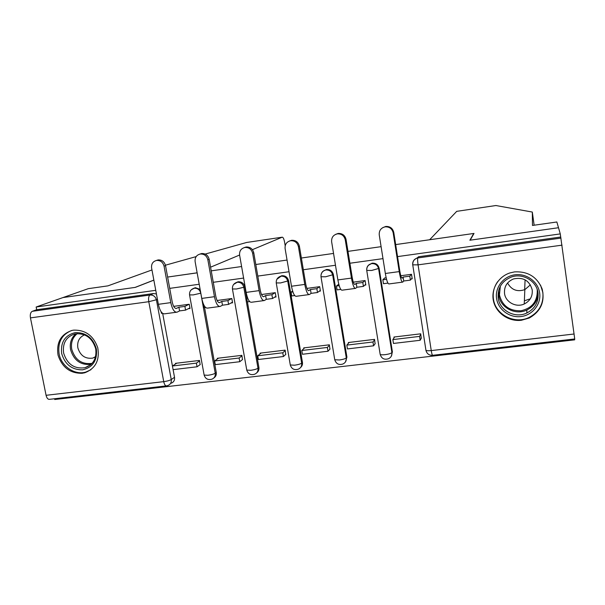<?xml version="1.0" encoding="UTF-8"?>
<svg xmlns="http://www.w3.org/2000/svg" width="605" height="605" viewBox="0 0 605 605"><rect width="100%" height="100%" fill="white"/><g stroke="black" fill="none" stroke-linecap="round" stroke-linejoin="round"><path stroke-width="0.91" d="M200.119 289.341L195.407 287.708L193.343 288.472M246.742 298.061L244.76 286.762C243.815 283.321 241.629 281.658 238.204 281.771L235.927 282.656M300.572 367.53C302.099 366.176 302.719 364.452 302.432 362.357L288.585 280.75C287.64 277.264 285.416 275.585 281.922 275.706L279.351 276.78M345.44 361.971L346.922 357.154L333.37 274.602C332.432 271.078 330.171 269.376 326.602 269.512L323.599 270.904M391.344 356.126L392.388 351.838L379.146 268.317C378.216 264.748 375.924 263.039 372.272 263.175L368.649 265.141M521.397 320.272L529.322 317.98C540.779 311.393 545.06 301.736 542.163 289.016C537.134 276.901 527.915 271.191 514.515 271.895L509.992 272.916C497.983 276.727 490.632 289.659 493.582 301.494C496.402 313.352 508.918 321.83 521.397 320.272M533.565 303.702L535.796 301.766M82.114 373.285L84.798 372.763C95.522 368.581 99.848 360.247 97.768 347.754C93.457 335.677 85.411 329.808 73.613 330.149L72.116 330.406C60.916 334.179 56.22 342.415 58.035 355.112C62.111 367.394 70.135 373.459 82.114 373.285M54.586 398.748L54.737 399.497L574.682 339.836L574.568 338.981M162.662 313.39L172.433 365.995L196.391 363.129L197.056 366.789L200.247 364.558M176.766 363.181L172.417 366.002L174.527 377.301L171.245 379.547C171.586 382.466 170.481 384.455 167.94 385.514L166.708 385.861C165.415 386.088 164.424 384.682 163.736 381.642L148.785 301.698L30.454 317.882C29.955 314.464 30.56 312.278 32.254 311.318L150.01 295.013C153.322 294.907 155.47 296.548 156.438 299.951L171.245 379.547C169.627 380.477 167.124 381.173 163.736 381.642L46.078 395.299L30.454 317.882M151.968 269.951L107.909 285.87L88.292 288.661L36.156 307L155.757 290.317M395.662 244.586L473.745 233.47L469.873 240.223L558.506 227.73L560.275 233.908L397.538 256.603M382.995 258.63L349.902 263.243M335.48 265.255L303.339 269.739M289.031 271.736L257.806 276.084M243.618 278.066L213.278 282.301M199.204 284.259L169.718 288.373M197.139 272.81L167.63 277.06L197.147 272.855M211.228 270.851L241.599 266.525M255.802 264.506L287.05 260.052M301.373 258.017L333.544 253.434M347.981 251.377L381.105 246.666M153.851 280.085L135.096 287.405L62.973 297.569L135.346 287.367L153.867 280.145M36.156 307L36.701 309.722L32.254 311.318M166.216 385.914L49.64 399.315C48.007 399.58 46.819 398.241 46.078 395.299M560.275 233.908L574.727 338.966L432.719 355.286C432.28 355.415 431.788 353.849 431.244 350.59L574.145 333.998M386.149 277.718L384.629 278.035M421.254 338.263L420.717 333.816L393.953 337.038L394.067 337.787M375.092 343.769L374.533 339.375L348.351 342.528L348.465 343.232M364.792 285.129L365.813 284.993L365.102 280.554L353.312 282.142M329.929 349.161L329.354 344.812L303.733 347.898L303.846 348.571M319.213 291.224L320.431 291.058L319.697 286.672L306.894 288.396M285.734 354.432L285.144 350.136L260.059 353.154L260.173 353.804M274.617 297.184L276.024 296.995L275.283 292.661L261.504 294.514M242.476 359.589L241.864 355.347L217.316 358.296L217.429 358.931M230.981 303.022L232.57 302.81L231.813 298.515L217.104 300.496M200.126 364.641L199.499 360.444L175.458 363.333L175.571 363.953M188.268 308.731L190.03 308.49L189.259 304.255L173.673 306.357M204.566 307.574L216.265 372.423L215.236 373.209C215.554 376.113 214.442 378.102 211.901 379.191C207.999 380.25 205.413 378.881 204.142 375.085L207.893 375.281C211.311 374.813 213.762 374.117 215.236 373.209L200.784 293.183L193.297 294.9L189.554 294.9M247.407 301.865L258.895 367.439L257.987 368.218C258.297 371.115 257.178 373.119 254.622 374.245C250.674 375.357 248.058 373.966 246.764 370.086L250.773 370.29C254.244 369.814 256.656 369.118 257.987 368.218L243.807 287.277L236.449 288.993L232.433 288.978M411.4 278.897L412.209 278.792L411.513 274.299L400.79 275.744M213.83 377.981C215.781 376.718 216.59 374.866 216.265 372.423M256.717 372.846C258.471 371.53 259.197 369.731 258.895 367.439M36.701 309.722L153.511 293.523L156.43 293.962M171.238 383.215C173.764 382.171 174.86 380.197 174.527 377.301M560.699 237.031L418.97 256.694L414.644 259.522M382.7 227.677L385.771 226.451C390.028 226.278 392.69 228.274 393.772 232.441L393.182 232.864C392.108 228.682 389.423 226.678 385.151 226.845C380.969 227.873 378.995 230.558 379.244 234.891L385.34 273.483C386.587 280.599 387.82 284.085 389.038 283.926L402.416 282.149M384.757 277.899L382.852 279.79L383.472 283.707L387.911 283.11M382.852 279.79L386.534 279.291M393.182 232.864L399.232 271.6C400.465 278.739 401.637 282.24 402.756 282.104L403.716 281.007L403.096 277.067L402.166 278.111C401.41 278.194 400.616 275.827 399.792 271.01L393.772 232.441M403.096 277.067L409.789 276.167L410.402 280.115L412.096 278.058M411.362 274.315L409.789 276.167M394.626 336.955L392.857 339.602L393.469 343.451L420.18 340.275L421.375 338.044M392.857 339.602L419.575 336.395L420.18 340.275M420.777 334.21L419.575 336.395M403.716 281.007L410.402 280.115M537.921 292.245L537.429 292.896M537.421 297.766L536.159 299.195M495.926 205.534L532.317 212.052L532.483 225.453L556.857 221.982L558.506 227.73L470.168 240.185L474.017 233.432L429.656 239.746L456.745 211.326M532.317 212.052L534.147 225.219M285.197 245.743L284.592 242.189C283.949 238.877 283.155 237.213 282.21 237.19L246.961 242.416M246.598 242.476L205.193 254.07M196.156 256.603L165.437 265.202M252.414 249.668L282.187 237.198L246.651 242.461M210.578 267.183L239.588 255.038M539.652 292.994C541.301 304.224 532.476 315.25 520.966 316.551C509.478 318.026 498.096 309.548 496.569 298.439C494.875 287.352 503.466 276.243 515.029 274.799C526.562 273.188 538.17 281.741 539.652 292.994M498.202 297.97C499.609 310.577 515.15 318.79 526.819 313.004C535.017 308.694 538.752 302.001 538.027 292.933C536.726 281.06 522.826 272.795 511.384 277.022C501.87 280.992 497.476 287.972 498.202 297.97M530.404 284.842L524.837 289.644C517.162 292.139 511.406 289.916 507.587 282.981M504.532 293.448C505.493 302.152 516.141 307.869 524.24 303.997C530.071 301.018 532.733 296.329 532.226 289.924C529.519 280.546 523.272 276.886 513.494 278.943C507.013 281.748 504.018 286.588 504.532 293.448M497.673 281.65C494.013 286.853 492.599 292.586 493.415 298.84C495.177 314.608 514.726 324.794 529.246 317.368C539.229 311.976 543.766 303.71 542.874 292.586L540.537 285.137M499.14 288.842L499.48 289.508M524.376 300.814L529.451 299.074M537.429 292.654L537.883 292.049M96.392 349.055C97.443 360.467 92.845 367.401 82.59 369.844C71.927 369.935 64.939 364.467 61.642 353.449C60.492 342.127 65.037 335.178 75.262 332.599C86.016 332.41 93.057 337.9 96.392 349.055M63.601 352.965C67.14 364.225 74.286 369.148 85.025 367.727C93.283 364.717 96.845 358.447 95.734 348.904C92.361 337.892 85.418 332.901 74.907 333.915C66.202 336.758 62.436 343.111 63.601 352.965M84.541 334.875C79.255 337.257 77.024 341.568 77.841 347.815C80.283 355.642 85.252 359.075 92.731 358.122L95.507 356.927M71.413 330.572C61.718 334.686 57.611 342.415 59.093 353.774C61.271 366.237 74.665 375.448 85.789 372.067L90.909 369.753M335.616 234.362L338.165 233.447C342.332 233.288 344.956 235.262 346.037 239.376L345.258 239.83C344.169 235.693 341.538 233.704 337.348 233.87C333.264 234.884 331.366 237.531 331.638 241.803L337.877 279.926C339.186 286.952 340.623 290.37 342.18 290.173L355.15 288.441M338.77 284.206L336.456 286.021L337.091 289.893L340.781 289.402M336.456 286.021L339.178 285.658M345.258 239.83L351.46 278.088C352.753 285.137 354.129 288.57 355.589 288.381L356.882 287.254L356.254 283.359L354.999 284.433C354.008 284.554 353.078 282.232 352.208 277.483L346.037 239.376M356.254 283.359L362.796 282.482L363.423 286.384L365.7 284.305M364.951 280.569L362.796 282.482M349.161 342.43L346.831 345.115L347.452 348.919L373.58 345.81L375.213 343.602M346.831 345.115L372.967 341.984L373.58 345.81M374.608 339.813L372.967 341.984M356.882 287.254L363.423 286.384M289.409 241.032L291.625 240.291C295.709 240.132 298.295 242.091 299.384 246.159L298.424 246.628C297.327 242.544 294.726 240.578 290.634 240.737C286.649 241.735 284.804 244.344 285.106 248.564L291.489 286.233C292.858 293.168 294.476 296.518 296.359 296.276L308.936 294.597M292.623 291.096L291.081 292.124L291.731 295.951L294.695 295.55M291.081 292.124L292.88 291.882M298.424 246.628L304.761 284.426C306.115 291.391 307.68 294.756 309.473 294.529L311.091 293.365L310.448 289.515L308.875 290.627C307.665 290.771 306.606 288.494 305.699 283.805L299.384 246.159M310.448 289.515L316.846 288.661L317.489 292.51L320.317 290.4M319.553 286.694L316.846 288.661M304.678 347.784L301.804 350.507L302.44 354.265L328.001 351.225L330.05 349.024M301.804 350.507L327.373 347.444L328.001 351.225M329.43 345.274L327.373 347.444M311.091 293.365L317.489 292.51M244.118 247.634L246.137 246.984C250.13 246.832 252.671 248.768 253.767 252.792L252.633 253.283C251.529 249.245 248.973 247.301 244.965 247.453C241.07 248.428 239.285 250.999 239.61 255.174L246.129 292.389C247.551 299.241 249.351 302.523 251.544 302.243L263.735 300.617M247.483 297.63L246.689 298.084L247.354 301.872L249.631 301.562M246.689 298.084L247.604 297.962M252.633 253.283L259.106 290.627C260.513 297.501 262.267 300.806 264.37 300.534L266.291 299.339L265.64 295.543L263.765 296.677C262.343 296.851 261.163 294.62 260.218 289.984L253.767 252.792M265.64 295.543L271.895 294.703L272.552 298.507L275.918 296.352M275.139 292.676L271.895 294.703M261.133 353.025L257.745 355.785L258.395 359.499L283.412 356.526L285.855 354.318M257.745 355.785L282.769 352.783L283.412 356.526M285.22 350.613L282.769 352.783M266.291 299.339L272.552 298.507M199.763 254.115L201.639 253.525C205.549 253.382 208.059 255.295 209.164 259.273L207.855 259.787C206.744 255.794 204.225 253.873 200.3 254.017C196.496 254.977 194.772 257.518 195.12 261.64L201.76 298.416C203.235 305.185 205.216 308.406 207.704 308.081L219.524 306.508M203.257 303.922L203.93 307.665L205.541 307.446M207.855 259.787L214.457 296.692C215.917 303.483 217.845 306.72 220.25 306.41L222.466 305.192L221.801 301.434L219.645 302.598C218.019 302.802 216.719 300.609 215.735 296.034L209.164 259.273M221.801 301.434L227.919 300.609L228.592 304.375L232.456 302.182M231.67 298.537L227.919 300.609M218.503 358.152L214.631 360.951L215.289 364.626L239.769 361.714L242.597 359.491M214.631 360.951L239.119 358.016L239.769 361.714M241.955 355.831L239.119 358.016M222.466 305.192L228.592 304.375M156.332 260.483L158.117 259.931C161.943 259.787 164.416 261.685 165.52 265.618L164.053 266.147C162.942 262.199 160.461 260.301 156.619 260.437C152.906 261.383 151.227 263.886 151.598 267.962L158.359 304.315C159.886 310.993 162.027 314.161 164.802 313.798L176.267 312.271M161.149 311.787L161.437 313.337L162.412 313.201M164.053 266.147L170.784 302.629C172.289 309.329 174.391 312.513 177.083 312.165L179.572 310.909L178.891 307.196L176.471 308.391C174.648 308.618 173.234 306.47 172.221 301.948L165.52 265.618M178.891 307.196L184.888 306.395L185.569 310.115L189.925 307.885M189.123 304.27L184.888 306.395M173.09 369.64L197.056 366.789M199.59 360.935L196.391 363.129M179.572 310.909L185.569 310.115M191.293 289.757L194.296 288.222C197.661 288.109 199.824 289.765 200.784 293.183L200.815 293.168M233.659 284.41L237.22 282.27C240.654 282.149 242.855 283.821 243.807 287.277L244.76 286.762M276.871 279.291L281.083 276.19C284.584 276.069 286.815 277.755 287.761 281.249L301.668 363.121C301.963 366.002 300.836 368.022 298.288 369.186C294.272 370.358 291.61 368.959 290.287 364.974L294.575 365.193C298.114 364.702 300.473 364.013 301.668 363.121L302.432 362.357M288.585 280.75L280.538 282.951L276.243 282.928M321.104 274.549C321.686 272.152 323.153 270.654 325.513 270.042L325.906 269.974C329.483 269.845 331.752 271.547 332.69 275.086L346.294 357.91C346.582 360.769 345.455 362.803 342.914 364.006C338.83 365.261 336.108 363.847 334.746 359.756L339.344 359.983C342.937 359.483 345.251 358.795 346.294 357.91L346.922 357.154M333.37 274.602L325.603 276.78L320.998 276.742M366.706 270.132C366.6 266.805 368.127 264.665 371.288 263.704L371.727 263.621C375.387 263.485 377.686 265.209 378.624 268.786L391.911 352.594C392.184 355.415 391.064 357.449 388.554 358.704C384.372 360.058 381.573 358.629 380.174 354.417C380.855 354.848 382.496 354.931 385.098 354.659C388.75 354.152 391.027 353.464 391.911 352.594L392.388 351.838M379.146 268.317L371.674 270.465L366.736 270.42M157.466 299.49L148.785 301.698C148.278 298.174 148.686 295.943 150.01 295.013L153.511 293.523M412.739 264.786L412.693 264.846C412.459 261.352 414.009 259.076 417.352 258.01L560.994 238.098M562.06 245.154L418.07 264.854L431.244 350.59C428.476 350.877 426.707 350.787 425.943 350.325L425.822 349.917M380.106 353.986L366.774 270.669C366.509 267.176 368.014 264.854 371.288 263.704L371.841 263.251M334.686 359.362L321.028 276.969C320.756 273.483 322.246 271.176 325.513 270.042L326.216 269.573M290.226 364.626L276.273 283.125C275.986 279.661 277.468 277.37 280.735 276.251L281.575 275.767M246.711 369.784L232.464 289.152C232.169 285.711 233.643 283.435 236.91 282.323L237.894 281.824M204.097 374.82L189.577 295.051C189.274 291.64 190.749 289.379 194.016 288.267L195.128 287.753M418.97 256.694L417.851 257.919C417.473 258.774 417.541 261.088 418.07 264.854L412.693 264.846M399.232 271.6L385.34 273.483M496.092 205.503L456.684 211.349L496.07 205.503M524.664 289.719L525.087 279.828M538.087 293.395C537.542 300.972 533.807 306.508 526.894 310.01C515.422 315.704 500.138 307.635 498.754 295.232L498.724 290.128M500.35 286.173L499.443 294.9C502.211 305.729 509.349 311.03 520.867 310.796C532.113 308.24 537.573 301.335 537.255 290.082L537.111 289.19M91.113 364.361C80.745 365.375 73.901 360.482 70.581 349.682C69.507 343.103 71.277 337.787 75.882 333.733M77.281 333.582C72.54 337.477 70.694 342.717 71.753 349.304C75.096 359.99 81.879 364.671 92.089 363.363M355.059 284.388L354.628 284.448M351.46 278.088L337.877 279.926M308.958 290.574L308.421 290.65M304.761 284.426L291.489 286.233M263.863 296.624L263.236 296.707M259.106 290.627L246.129 292.389M219.751 302.545L219.04 302.644M214.457 296.692L201.76 298.416M176.592 308.338L175.79 308.444M170.784 302.629L158.359 304.315M529.33 317.322L529.322 317.98M418.471 256.785L417.352 258.01C414.047 259.19 412.519 261.541 412.784 265.081L425.943 350.325C426.858 353.751 429.058 355.415 432.552 355.309M385.771 226.451L385.151 226.845M524.24 303.997L524.837 289.644M538.034 292.956C537.618 300.73 533.905 306.41 526.894 310.01L526.819 313.004M92.731 358.122L95.575 356.663M90.659 364.77L85.025 367.727M338.165 233.447L337.348 233.87M291.625 240.291L290.634 240.737M246.137 246.984L244.965 247.453M263.765 296.677L263.341 296.737M201.639 253.525L200.3 254.017M219.645 302.598L219.161 302.659M158.117 259.931L156.619 260.437M176.471 308.391L175.926 308.467"/></g></svg>
